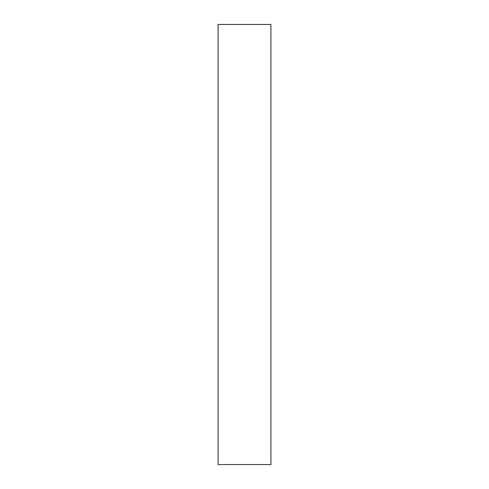 <?xml version="1.0" encoding="UTF-8"?>
<svg xmlns="http://www.w3.org/2000/svg" width="489" height="489" viewBox="0 0 489 489"><rect width="100%" height="100%" fill="white"/><g stroke="black" fill="none" stroke-linecap="round" stroke-linejoin="round"><path stroke-width="0.73" d="M218.094 244.5L218.094 464.55L270.906 464.55L270.906 24.45L218.094 24.45L218.094 244.5"/></g></svg>
